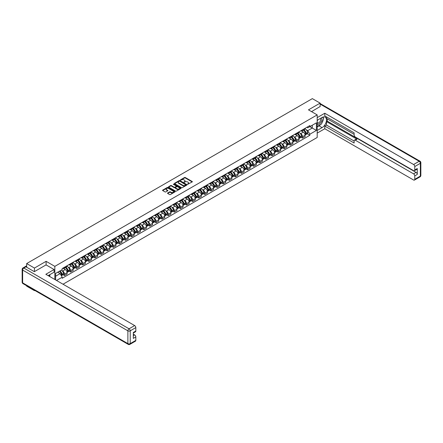 <?xml version="1.0" encoding="UTF-8"?>
<svg xmlns="http://www.w3.org/2000/svg" width="443" height="443" viewBox="0 0 443 443"><rect width="100%" height="100%" fill="white"/><g stroke="black" fill="none" stroke-linecap="round" stroke-linejoin="round"><path stroke-width="0.66" d="M187.588 184.31L192.207 181.951A0.543 0.316 0 0 0 192.207 181.508L185.296 177.521A0.543 0.316 0 0 0 184.526 177.521L180.451 179.875L180.451 180.185L181.514 179.88A1.739 1.002 0 0 1 183.972 179.88L184.548 180.212A1.739 1.002 0 0 1 185.058 180.921A1.739 1.002 0 0 1 184.548 181.63L184.022 182.245L185.085 181.94A1.739 1.002 0 0 1 187.544 181.94L188.12 182.272A1.739 1.002 0 0 1 188.629 182.981A1.739 1.002 0 0 1 188.12 183.695L187.588 184M167.67 192.993A0.543 0.316 0 0 0 167.67 193.436L169.608 194.56A0.543 0.316 0 0 0 170.378 194.56L174.907 191.941A0.543 0.316 0 0 0 174.907 191.498L167.997 187.505A0.543 0.316 0 0 0 167.227 187.505L162.697 190.125A0.543 0.316 0 0 0 162.697 190.568L165.04 191.919A0.543 0.316 0 0 0 165.809 191.919L167.747 190.8A0.543 0.316 0 0 0 167.747 190.357L166.585 189.687A1.451 0.836 0 0 1 166.158 189.095A1.451 0.836 0 0 1 167.055 188.319A1.451 0.836 0 0 1 168.639 188.496L173.191 191.127A1.451 0.836 0 0 1 173.617 191.719A1.451 0.836 0 0 1 172.72 192.495A1.451 0.836 0 0 1 171.136 192.312L170.378 191.874A0.543 0.316 0 0 0 169.608 191.874L167.67 192.993L167.67 193.436M54.832 266.365L46.111 261.326L34.449 268.059L26.669 263.563L312.343 98.628L320.128 103.125L308.472 109.853L317.194 114.892L54.832 266.365L54.832 279.489M181.552 187.66A0.543 0.316 0 0 0 182.322 187.66L186.852 185.047A0.543 0.316 0 0 0 186.852 184.604L179.941 180.611A0.543 0.316 0 0 0 179.171 180.611L174.642 183.23A0.543 0.316 0 0 0 174.642 183.673L181.552 187.66M173.468 184.393L180.871 188.496L176.347 191.11A0.543 0.316 0 0 1 175.583 191.11L168.667 187.118L170.61 186.01L170.61 185.556L168.667 186.675A0.543 0.316 0 0 0 168.667 187.118L168.667 186.675M170.61 186.01A0.543 0.316 0 0 1 171.375 186.01L171.375 185.556A0.543 0.316 0 0 0 170.61 185.556M171.375 185.556L174.177 187.173A0.543 0.316 0 0 0 174.946 187.173L176.231 186.431A0.543 0.316 0 0 0 176.231 185.988L173.313 184.305L173.855 183.995L180.882 188.048A0.543 0.316 0 0 1 180.882 188.491L180.882 188.048M34.449 290.237L34.449 290.647L26.669 286.15L26.669 285.741M63.033 284.218L317.194 137.48L317.194 114.892M34.449 290.647L34.809 290.442M34.449 268.059L34.449 271.603M26.669 263.563L26.669 267.245M320.128 106.669L320.128 103.125M302.525 129.799A2.547 1.467 60 0 1 301.999 130.94L304.579 129.45A2.547 1.467 -120 0 0 305.105 128.309M300.072 133.238L300.725 133.614A2.547 1.467 60 0 1 302.525 136.732L305.105 135.242A2.547 1.467 -120 0 0 303.305 132.125L301.456 131.056M305.105 135.242L305.105 136.621L302.525 138.111L301.124 137.302M301.999 130.94A2.547 1.467 60 0 1 300.742 130.823M302.525 136.732L302.525 138.111M296.422 133.321A2.547 1.467 60 0 1 295.896 134.467L298.477 132.972A2.547 1.467 -120 0 0 299.003 131.831M295.021 140.824L296.422 141.633L299.003 140.143L299.003 138.764A2.547 1.467 -120 0 0 297.203 135.647L295.354 134.583M295.896 134.467A2.547 1.467 60 0 1 294.639 134.351M293.969 136.765L294.623 137.142A2.547 1.467 60 0 1 296.422 140.254L296.422 141.633M290.32 136.848A2.547 1.467 60 0 1 289.788 137.989L292.374 136.499A2.547 1.467 -120 0 0 292.901 135.353M288.919 144.352L290.32 145.16L292.901 143.665L292.901 142.292A2.547 1.467 -120 0 0 291.101 139.174L289.251 138.105M289.788 137.989A2.547 1.467 60 0 1 288.537 137.873M287.867 140.287L288.52 140.664A2.547 1.467 60 0 1 290.32 143.781L290.32 145.16M284.212 140.37A2.547 1.467 60 0 1 283.686 141.511L286.272 140.021A2.547 1.467 -120 0 0 286.798 138.88M282.817 147.873L284.212 148.682L286.798 147.192L286.798 145.813A2.547 1.467 -120 0 0 284.999 142.696L283.149 141.627M283.686 141.511A2.547 1.467 60 0 1 282.435 141.395M281.765 143.809L282.412 144.185A2.547 1.467 60 0 1 284.212 147.303L284.212 148.682M278.11 143.892A2.547 1.467 60 0 1 277.584 145.038L280.164 143.543A2.547 1.467 -120 0 0 280.696 142.402M276.709 151.395L278.11 152.204L280.696 150.714L280.696 149.335A2.547 1.467 -120 0 0 278.896 146.218L277.047 145.154M277.584 145.038A2.547 1.467 60 0 1 276.332 144.922M275.662 147.336L276.31 147.713A2.547 1.467 60 0 1 278.11 150.825L278.11 152.204M272.008 147.419A2.547 1.467 60 0 1 271.481 148.56L274.062 147.07A2.547 1.467 -120 0 0 274.588 145.924M270.607 154.923L272.008 155.731L274.588 154.236L274.588 152.863A2.547 1.467 -120 0 0 272.788 149.745L270.944 148.676M271.481 148.56A2.547 1.467 60 0 1 270.23 148.444M269.56 150.858L270.208 151.235A2.547 1.467 60 0 1 272.008 154.352L272.008 155.731M265.905 150.941A2.547 1.467 60 0 1 265.379 152.082L267.96 150.592A2.547 1.467 -120 0 0 268.486 149.452M264.504 158.444L265.905 159.253L268.486 157.763L268.486 156.385A2.547 1.467 -120 0 0 266.686 153.267L264.836 152.198M265.379 152.082A2.547 1.467 60 0 1 264.128 151.966M263.452 154.38L264.106 154.757A2.547 1.467 60 0 1 265.905 157.874L265.905 159.253M259.803 154.463A2.547 1.467 60 0 1 259.277 155.604L261.857 154.114A2.547 1.467 -120 0 0 262.383 152.973M258.402 161.966L259.803 162.775L262.383 161.285L262.383 159.906A2.547 1.467 -120 0 0 260.584 156.789L258.734 155.726M259.277 155.604A2.547 1.467 60 0 1 258.02 155.493M257.35 157.907L258.003 158.284A2.547 1.467 60 0 1 259.803 161.396L259.803 162.775M253.701 157.985A2.547 1.467 60 0 1 253.169 159.131L255.755 157.642A2.547 1.467 -120 0 0 256.281 156.495M252.3 165.494L253.701 166.302L256.281 164.807L256.281 163.434A2.547 1.467 -120 0 0 254.481 160.316L252.632 159.247M253.169 159.131A2.547 1.467 60 0 1 251.917 159.015M251.247 161.429L251.901 161.806A2.547 1.467 60 0 1 253.701 164.923L253.701 166.302M247.593 161.512A2.547 1.467 60 0 1 247.067 162.653L249.653 161.163A2.547 1.467 -120 0 0 250.179 160.023M246.197 169.016L247.593 169.824L250.179 168.334L250.179 166.956A2.547 1.467 -120 0 0 248.379 163.838L246.529 162.769M247.067 162.653A2.547 1.467 60 0 1 245.815 162.537M245.145 164.951L245.793 165.328A2.547 1.467 60 0 1 247.593 168.445L247.593 169.824M241.49 165.034A2.547 1.467 60 0 1 240.964 166.175L243.545 164.685A2.547 1.467 -120 0 0 244.076 163.545M240.089 172.537L241.49 173.346L244.076 171.856L244.076 170.477A2.547 1.467 -120 0 0 242.277 167.36L240.427 166.297M240.964 166.175A2.547 1.467 60 0 1 239.713 166.064M239.043 168.478L239.691 168.855A2.547 1.467 60 0 1 241.49 171.967L241.49 173.346M235.388 168.556A2.547 1.467 60 0 1 234.862 169.702L237.442 168.213A2.547 1.467 -120 0 0 237.969 167.066M233.987 176.065L235.388 176.873L237.969 175.378L237.969 174.005A2.547 1.467 -120 0 0 236.169 170.887L234.325 169.819M234.862 169.702A2.547 1.467 60 0 1 233.611 169.586M232.94 172L233.588 172.377A2.547 1.467 60 0 1 235.388 175.494L235.388 176.873M229.286 172.083A2.547 1.467 60 0 1 228.76 173.224L231.34 171.734A2.547 1.467 -120 0 0 231.866 170.594M227.885 179.587L229.286 180.395L231.866 178.906L231.866 177.527A2.547 1.467 -120 0 0 230.067 174.409L228.223 173.34M228.76 173.224A2.547 1.467 60 0 1 227.508 173.108M226.833 175.522L227.486 175.899A2.547 1.467 60 0 1 229.286 179.016L229.286 180.395M223.183 175.605A2.547 1.467 60 0 1 222.657 176.746L225.238 175.256A2.547 1.467 -120 0 0 225.764 174.116M221.782 183.109L223.183 183.917L225.764 182.427L225.764 181.049A2.547 1.467 -120 0 0 223.964 177.931L222.115 176.868M222.657 176.746A2.547 1.467 60 0 1 221.4 176.635M220.73 179.05L221.384 179.426A2.547 1.467 60 0 1 223.183 182.538L223.183 183.917M217.081 179.127A2.547 1.467 60 0 1 216.549 180.273L219.135 178.784A2.547 1.467 -120 0 0 219.662 177.637M215.68 186.636L217.081 187.444L219.662 185.949L219.662 184.576A2.547 1.467 -120 0 0 217.862 181.458L216.012 180.39M216.549 180.273A2.547 1.467 60 0 1 215.298 180.157M214.628 182.571L215.281 182.948A2.547 1.467 60 0 1 217.081 186.066L217.081 187.444M210.973 182.654A2.547 1.467 60 0 1 210.447 183.795L213.033 182.306A2.547 1.467 -120 0 0 213.559 181.165M209.578 190.158L210.973 190.966L213.559 189.477L213.559 188.098A2.547 1.467 -120 0 0 211.76 184.98L209.91 183.911M210.447 183.795A2.547 1.467 60 0 1 209.196 183.679M208.526 186.093L209.174 186.47A2.547 1.467 60 0 1 210.973 189.587L210.973 190.966M204.871 186.176A2.547 1.467 60 0 1 204.345 187.317L206.925 185.827A2.547 1.467 -120 0 0 207.457 184.687M203.47 193.68L204.871 194.488L207.457 192.998L207.457 191.62A2.547 1.467 -120 0 0 205.657 188.502L203.808 187.439M204.345 187.317A2.547 1.467 60 0 1 203.093 187.206M202.423 189.621L203.071 189.992A2.547 1.467 60 0 1 204.871 193.109L204.871 194.488M198.769 189.698A2.547 1.467 60 0 1 198.242 190.844L200.823 189.355A2.547 1.467 -120 0 0 201.349 188.209M197.368 197.207L198.769 198.015L201.349 196.52L201.349 195.147A2.547 1.467 -120 0 0 199.549 192.029L197.705 190.961M198.242 190.844A2.547 1.467 60 0 1 196.991 190.728M196.321 193.142L196.969 193.519A2.547 1.467 60 0 1 198.769 196.637L198.769 198.015M192.666 193.226A2.547 1.467 60 0 1 192.14 194.366L194.721 192.877A2.547 1.467 -120 0 0 195.247 191.736M191.265 200.729L192.666 201.537L195.247 200.048L195.247 198.669A2.547 1.467 -120 0 0 193.447 195.551L191.603 194.483M192.14 194.366A2.547 1.467 60 0 1 190.889 194.25M190.213 196.664L190.867 197.041A2.547 1.467 60 0 1 192.666 200.158L192.666 201.537M186.564 196.747A2.547 1.467 60 0 1 186.038 197.888L188.618 196.399A2.547 1.467 -120 0 0 189.144 195.258M185.163 204.251L186.564 205.059L189.144 203.57L189.144 202.191A2.547 1.467 -120 0 0 187.345 199.073L185.495 198.01M186.038 197.888A2.547 1.467 60 0 1 184.781 197.777M184.111 200.192L184.764 200.563A2.547 1.467 60 0 1 186.564 203.68L186.564 205.059M180.462 200.269A2.547 1.467 60 0 1 179.93 201.415L182.516 199.926A2.547 1.467 -120 0 0 183.042 198.78M179.061 207.778L180.462 208.587L183.042 207.091L183.042 205.718A2.547 1.467 -120 0 0 181.242 202.601L179.393 201.532M179.93 201.415A2.547 1.467 60 0 1 178.679 201.299M178.008 203.714L178.662 204.09A2.547 1.467 60 0 1 180.462 207.208L180.462 208.587M174.354 203.797A2.547 1.467 60 0 1 173.828 204.937L176.414 203.448A2.547 1.467 -120 0 0 176.94 202.307M172.958 211.3L174.354 212.108L176.94 210.619L176.94 209.24A2.547 1.467 -120 0 0 175.14 206.122L173.291 205.054M173.828 204.937A2.547 1.467 60 0 1 172.576 204.821M171.906 207.235L172.554 207.612A2.547 1.467 60 0 1 174.354 210.73L174.354 212.108M168.251 207.318A2.547 1.467 60 0 1 167.725 208.459L170.306 206.97A2.547 1.467 -120 0 0 170.837 205.829M166.85 214.822L168.251 215.63L170.837 214.141L170.837 212.762A2.547 1.467 -120 0 0 169.038 209.644L167.188 208.581M167.725 208.459A2.547 1.467 60 0 1 166.474 208.348M165.804 210.763L166.452 211.134A2.547 1.467 60 0 1 168.251 214.251L168.251 215.63M162.149 210.84A2.547 1.467 60 0 1 161.623 211.987L164.203 210.497A2.547 1.467 -120 0 0 164.73 209.351M160.748 218.349L162.149 219.158L164.73 217.663L164.73 216.284A2.547 1.467 -120 0 0 162.93 213.172L161.086 212.103M161.623 211.987A2.547 1.467 60 0 1 160.372 211.87M159.701 214.285L160.349 214.661A2.547 1.467 60 0 1 162.149 217.779L162.149 219.158M156.047 214.368A2.547 1.467 60 0 1 155.521 215.508L158.101 214.019A2.547 1.467 -120 0 0 158.627 212.878M154.646 221.871L156.047 222.679L158.627 221.19L158.627 219.811A2.547 1.467 -120 0 0 156.828 216.693L154.984 215.625M155.521 215.508A2.547 1.467 60 0 1 154.269 215.392M153.594 217.806L154.247 218.183A2.547 1.467 60 0 1 156.047 221.301L156.047 222.679M149.944 217.89A2.547 1.467 60 0 1 149.418 219.03L151.999 217.541A2.547 1.467 -120 0 0 152.525 216.4M148.543 225.393L149.944 226.201L152.525 224.712L152.525 223.333A2.547 1.467 -120 0 0 150.725 220.215L148.876 219.152M149.418 219.03A2.547 1.467 60 0 1 148.161 218.92M147.491 221.334L148.145 221.705A2.547 1.467 60 0 1 149.944 224.822L149.944 226.201M143.842 221.411A2.547 1.467 60 0 1 143.31 222.558L145.897 221.068A2.547 1.467 -120 0 0 146.423 219.922M142.441 228.92L143.842 229.729L146.423 228.234L146.423 226.855A2.547 1.467 -120 0 0 144.623 223.743L142.773 222.674M143.31 222.558A2.547 1.467 60 0 1 142.059 222.441M141.389 224.856L142.042 225.232A2.547 1.467 60 0 1 143.842 228.35L143.842 229.729M137.734 224.939A2.547 1.467 60 0 1 137.208 226.08L139.794 224.59A2.547 1.467 -120 0 0 140.32 223.449M136.339 232.442L137.734 233.251L140.32 231.761L140.32 230.382A2.547 1.467 -120 0 0 138.521 227.265L136.671 226.196M137.208 226.08A2.547 1.467 60 0 1 135.957 225.963M135.287 228.378L135.935 228.754A2.547 1.467 60 0 1 137.734 231.872L137.734 233.251M131.632 228.461A2.547 1.467 60 0 1 131.106 229.601L133.686 228.112A2.547 1.467 -120 0 0 134.218 226.971M130.231 235.964L131.632 236.772L134.218 235.283L134.218 233.904A2.547 1.467 -120 0 0 132.418 230.786L130.569 229.723M131.106 229.601A2.547 1.467 60 0 1 129.854 229.491M129.184 231.905L129.832 232.276A2.547 1.467 60 0 1 131.632 235.394L131.632 236.772M125.53 231.982A2.547 1.467 60 0 1 125.004 233.129L127.584 231.639A2.547 1.467 -120 0 0 128.11 230.493M124.129 239.491L125.53 240.3L128.11 238.805L128.11 237.426A2.547 1.467 -120 0 0 126.31 234.314L124.466 233.245M125.004 233.129A2.547 1.467 60 0 1 123.752 233.012M123.082 235.427L123.73 235.803A2.547 1.467 60 0 1 125.53 238.921L125.53 240.3M119.427 235.51A2.547 1.467 60 0 1 118.901 236.651L121.482 235.161A2.547 1.467 -120 0 0 122.008 234.02M118.026 243.013L119.427 243.822L122.008 242.332L122.008 240.953A2.547 1.467 -120 0 0 120.208 237.836L118.364 236.767M118.901 236.651A2.547 1.467 60 0 1 117.65 236.534M116.974 238.949L117.628 239.325A2.547 1.467 60 0 1 119.427 242.443L119.427 243.822M113.325 239.032A2.547 1.467 60 0 1 112.799 240.172L115.379 238.683A2.547 1.467 -120 0 0 115.905 237.542M111.924 246.535L113.325 247.344L115.905 245.854L115.905 244.475A2.547 1.467 -120 0 0 114.106 241.357L112.256 240.294M112.799 240.172A2.547 1.467 60 0 1 111.542 240.062M110.872 242.476L111.525 242.847A2.547 1.467 60 0 1 113.325 245.965L113.325 247.344M107.223 242.554A2.547 1.467 60 0 1 106.691 243.7L109.277 242.205A2.547 1.467 -120 0 0 109.803 241.064M105.822 250.062L107.223 250.865L109.803 249.376L109.803 247.997A2.547 1.467 -120 0 0 108.003 244.885L106.154 243.816M106.691 243.7A2.547 1.467 60 0 1 105.44 243.584M104.769 245.998L105.423 246.374A2.547 1.467 60 0 1 107.223 249.492L107.223 250.865M101.115 246.081A2.547 1.467 60 0 1 100.589 247.222L103.175 245.732A2.547 1.467 -120 0 0 103.701 244.591M99.719 253.584L101.12 254.393L103.701 252.903L103.701 251.524A2.547 1.467 -120 0 0 101.901 248.407L100.052 247.338M100.589 247.222A2.547 1.467 60 0 1 99.337 247.105M98.667 249.52L99.321 249.896A2.547 1.467 60 0 1 101.12 253.014L101.12 254.393M95.012 249.603A2.547 1.467 60 0 1 94.486 250.744L97.067 249.254A2.547 1.467 -120 0 0 97.598 248.113M93.611 257.106L95.012 257.915L97.598 256.425L97.598 255.046A2.547 1.467 -120 0 0 95.799 251.929L93.949 250.865M94.486 250.744A2.547 1.467 60 0 1 93.235 250.633M92.565 253.047L93.213 253.418A2.547 1.467 60 0 1 95.012 256.536L95.012 257.915M88.91 253.125A2.547 1.467 60 0 1 88.384 254.271L90.965 252.776A2.547 1.467 -120 0 0 91.491 251.635M87.509 260.628L88.91 261.436L91.491 259.947L91.491 258.568A2.547 1.467 -120 0 0 89.691 255.456L87.847 254.387M88.384 254.271A2.547 1.467 60 0 1 87.133 254.155M86.463 256.569L87.11 256.946A2.547 1.467 60 0 1 88.91 260.063L88.91 261.436M82.808 256.652A2.547 1.467 60 0 1 82.282 257.793L84.862 256.303A2.547 1.467 -120 0 0 85.388 255.157M81.407 264.155L82.808 264.964L85.388 263.474L85.388 262.095A2.547 1.467 -120 0 0 83.589 258.978L81.745 257.909M82.282 257.793A2.547 1.467 60 0 1 81.03 257.676M80.355 260.091L81.008 260.467A2.547 1.467 60 0 1 82.808 263.585L82.808 264.964M76.705 260.174A2.547 1.467 60 0 1 76.179 261.315L78.76 259.825A2.547 1.467 -120 0 0 79.286 258.684M75.304 267.677L76.705 268.486L79.286 266.996L79.286 265.617A2.547 1.467 -120 0 0 77.486 262.5L75.637 261.431M76.179 261.315A2.547 1.467 60 0 1 74.922 261.204M74.252 263.618L74.906 263.989A2.547 1.467 60 0 1 76.705 267.107L76.705 268.486M70.603 263.696A2.547 1.467 60 0 1 70.072 264.842L72.658 263.347A2.547 1.467 -120 0 0 73.184 262.206M69.202 271.199L70.603 272.008L73.184 270.518L73.184 269.139A2.547 1.467 -120 0 0 71.384 266.027L69.534 264.958M70.072 264.842A2.547 1.467 60 0 1 68.82 264.726M68.15 267.14L68.803 267.517A2.547 1.467 60 0 1 70.603 270.634L70.603 272.008M64.495 267.223A2.547 1.467 60 0 1 63.969 268.364L66.555 266.874A2.547 1.467 -120 0 0 67.081 265.728M63.1 274.726L64.501 275.535L67.081 274.045L67.081 272.666A2.547 1.467 -120 0 0 65.282 269.549L63.432 268.48M63.969 268.364A2.547 1.467 60 0 1 62.718 268.248M62.048 270.662L62.701 271.038A2.547 1.467 60 0 1 64.501 274.156L64.501 275.535M306.849 127.302L307.769 127.833L316.413 122.844L312.265 125.236L312.265 128.038L307.769 130.635L306.179 129.716M55.619 279.937L55.619 273.409L62.192 269.615L62.192 268.552L309.84 125.574L309.84 126.637L316.413 130.43L309.84 134.223L307.769 130.635M316.413 122.844L316.413 130.43M55.619 276.21L60.115 273.613L62.192 277.207L62.192 278.265L309.84 135.287L309.84 134.223M62.192 277.207L56.538 280.469M46.111 261.326L46.111 264.92M60.115 273.613L57.69 272.212M307.226 133.78L309.84 135.287M187.743 184.36L188.12 184.144A1.739 1.002 0 0 0 188.629 183.435L188.629 182.981M185.058 180.921L185.058 181.375A1.739 1.002 0 0 1 184.548 182.084L184.172 182.3M192.207 181.508L192.207 181.951L185.296 177.97A0.543 0.316 0 0 0 184.526 177.97L180.6 180.24M186.846 185.052L179.941 181.065A0.543 0.316 0 0 0 179.171 181.065L174.647 183.673L174.642 183.23M185.894 184.98L179.825 181.165L178.728 181.486A1.739 1.002 0 0 0 178.219 182.195A1.739 1.002 0 0 0 178.728 182.904L182.876 185.301A1.739 1.002 0 0 0 185.335 185.301L185.894 184.98L185.894 185.429L185.894 185.119M178.219 182.195L178.219 182.649A1.739 1.002 0 0 0 178.728 183.358L178.728 182.904M185.894 185.429L185.335 185.75A1.739 1.002 0 0 1 182.876 185.75L178.728 183.358M171.375 186.01L174.177 187.627A0.543 0.316 0 0 0 174.946 187.627L176.231 186.885A0.543 0.316 0 0 0 176.392 186.664L176.392 186.21M177.089 188.856A1.451 0.836 0 0 0 178.673 189.034A1.451 0.836 0 0 0 179.57 188.258A1.451 0.836 0 0 0 179.144 187.666L177.538 186.741A0.543 0.316 0 0 0 176.774 186.741L175.483 187.483A0.543 0.316 0 0 0 175.483 187.926L177.089 188.856L177.089 189.305A1.451 0.836 0 0 0 178.673 189.488A1.451 0.836 0 0 0 179.57 188.712L179.57 188.258M175.328 187.705L175.328 188.159A0.543 0.316 0 0 0 175.483 188.38L175.483 187.926M177.089 189.305L175.483 188.38M173.617 191.719L173.617 192.173A1.451 0.836 0 0 1 172.72 192.949A1.451 0.836 0 0 1 171.136 192.766L170.378 192.328A0.543 0.316 0 0 0 169.608 192.328L167.675 193.441M166.158 189.095L166.158 189.543A1.451 0.836 0 0 0 166.585 190.136L166.585 189.687M167.742 190.806L166.585 190.136M174.902 191.946L167.997 187.959A0.543 0.316 0 0 0 167.227 187.959L162.703 190.573L162.697 190.125M303.483 130.081A3.483 2.01 60 0 1 303.505 130.092A3.483 2.01 60 0 1 305.797 133.221L305.814 133.293A0.676 0.393 60 0 1 305.709 133.825A0.676 0.393 60 0 1 305.692 133.83M303.333 130.17A4.203 2.425 60 0 1 305.642 133.642L305.664 133.714A1.395 0.808 60 0 1 305.443 134.81L305.094 135.01M305.681 134.5A1.395 0.808 -120 0 0 306.069 134.445A1.395 0.808 -120 0 0 306.29 133.349L306.268 133.277A4.203 2.425 -120 0 0 303.959 129.81M305.055 128.752A4.203 2.425 60 0 1 307.697 132.451L307.719 132.523A1.395 0.808 60 0 1 307.497 133.625L306.069 134.445M301.899 130.99A4.203 2.425 60 0 1 302.774 131.82M304.823 131.826L305.354 132.136M317.194 120.291L322.089 117.467A6.224 3.594 120 0 1 325.201 117.157A6.224 3.594 120 0 1 326.153 122.146A6.224 3.594 120 0 1 322.089 127.628L317.194 130.452M317.194 133.121L324.785 128.736L324.785 126.072L354.129 143.011L354.129 140.891A1.661 0.958 -120 0 1 354.472 140.126A1.661 0.958 -120 0 1 355.303 140.209L413.596 173.866L416.099 172.421A1.661 0.958 60 0 1 417.273 174.453L417.273 168.534A1.661 0.958 60 0 1 416.929 169.298L414.426 170.743A1.661 0.958 -120 0 0 414.77 169.979L414.77 166.546A1.661 0.958 -120 0 0 413.596 164.514L419.189 161.285L320.128 104.094M327.288 118.846L327.288 121.149L326.508 121.598L326.508 125.076L324.785 126.072M326.508 116.902L326.508 118.392L354.129 134.34M414.426 170.743A1.661 0.958 -120 0 1 413.596 170.66L355.303 137.003A1.661 0.958 -120 0 1 354.129 134.971L354.129 132.85L324.785 115.905L324.785 113.242L413.596 164.514M317.194 117.622L324.785 113.242M324.785 128.736L413.596 180.013A1.661 0.958 -120 0 0 414.426 180.091A1.661 0.958 -120 0 0 414.77 179.332L414.77 175.899A1.661 0.958 -120 0 0 413.596 173.866M320.128 106.53L311.54 111.625M326.508 121.598L357.025 139.218L355.303 140.209M327.288 121.149L416.099 172.421M326.508 125.076L354.129 141.024M354.472 140.126L356.194 139.135A1.661 0.958 60 0 1 357.025 139.218M317.194 126.886L318.993 125.845A6.224 3.594 120 0 0 320.721 124.444M321.956 122.816A6.224 3.594 120 0 0 323.296 119.361M323.396 118.248A6.224 3.594 120 0 0 323.24 116.974M25.921 266.813L23.811 268.037A1.661 0.958 -120 0 0 22.981 267.954L25.09 266.73A1.661 0.958 60 0 1 25.921 266.813L34.332 271.67L46.072 264.897L54.09 269.527L54.09 272.19L48.536 275.396A6.224 3.594 120 0 0 48.16 275.635M54.09 269.527L45.834 274.289L134.644 325.566A1.661 0.958 60 0 1 135.818 327.599L135.818 331.032A1.661 0.958 60 0 1 135.475 331.79L133.315 333.036M49.826 276.15L49.826 274.654M133.315 335.683L134.644 334.919A1.661 0.958 60 0 1 135.818 336.951L135.818 340.385A1.661 0.958 60 0 1 135.475 341.143L129.882 344.372A1.661 0.958 -120 0 0 130.225 343.613L135.818 340.385M135.818 331.032L133.315 332.477L133.315 338.397L135.818 336.951M134.644 334.919L133.315 334.149M317.194 123.747A3.594 2.077 120 0 0 320.056 123.436A3.594 2.077 120 0 0 321.928 119.521A3.594 2.077 120 0 0 321.275 117.932M317.498 120.114A3.594 2.077 120 0 0 317.194 120.762M317.194 121.963A2.464 1.423 120 0 0 317.692 122.855A2.464 1.423 120 0 0 319.591 122.196A2.464 1.423 120 0 0 320.666 119.715A2.464 1.423 120 0 0 320.156 118.591A2.464 1.423 120 0 0 320.145 118.586M317.703 119.998A2.464 1.423 120 0 0 317.194 121.471M322.648 117.185L323.611 118.552L321.496 123.996L317.277 126.432M49.079 275.086L49.981 276.687M297.38 133.603A3.483 2.01 60 0 1 297.397 133.614A3.483 2.01 60 0 1 299.695 136.743L299.712 136.815A0.676 0.393 60 0 1 299.606 137.347A0.676 0.393 60 0 1 299.59 137.358M297.231 133.692A4.203 2.425 60 0 1 299.54 137.164L299.562 137.236A1.395 0.808 60 0 1 299.341 138.332L298.992 138.532M299.579 138.022A1.395 0.808 -120 0 0 299.966 137.972A1.395 0.808 -120 0 0 300.188 136.876L300.166 136.804A4.203 2.425 -120 0 0 297.857 133.332M298.953 132.28A4.203 2.425 60 0 1 301.594 135.979L301.617 136.051A1.395 0.808 60 0 1 301.395 137.147L299.966 137.972M295.797 134.511A4.203 2.425 60 0 1 296.672 135.342M298.715 135.348L299.252 135.658M291.278 137.131A3.483 2.01 60 0 1 291.295 137.142A3.483 2.01 60 0 1 293.587 140.265L293.609 140.337A0.676 0.393 60 0 1 293.504 140.874A0.676 0.393 60 0 1 293.487 140.88M291.129 137.219A4.203 2.425 60 0 1 293.438 140.686L293.46 140.758A1.395 0.808 60 0 1 293.238 141.854L292.889 142.059M293.476 141.55A1.395 0.808 -120 0 0 293.864 141.494A1.395 0.808 -120 0 0 294.086 140.398L294.063 140.326A4.203 2.425 -120 0 0 291.754 136.854M292.845 135.802A4.203 2.425 60 0 1 295.492 139.501L295.509 139.573A1.395 0.808 60 0 1 295.293 140.669L293.864 141.494M289.694 138.039A4.203 2.425 60 0 1 290.569 138.864M292.613 138.869L293.15 139.18M285.176 140.653A3.483 2.01 60 0 1 285.192 140.664A3.483 2.01 60 0 1 287.485 143.792L287.507 143.864A0.676 0.393 60 0 1 287.402 144.396A0.676 0.393 60 0 1 287.385 144.401M285.021 140.741A4.203 2.425 60 0 1 287.335 144.213L287.352 144.285A1.395 0.808 60 0 1 287.136 145.382L286.787 145.581M287.374 145.071A1.395 0.808 -120 0 0 287.762 145.016A1.395 0.808 -120 0 0 287.978 143.92L287.961 143.848A4.203 2.425 -120 0 0 285.646 140.381M286.743 139.323A4.203 2.425 60 0 1 289.39 143.023L289.406 143.095A1.395 0.808 60 0 1 289.185 144.196L287.762 145.016M283.586 141.561A4.203 2.425 60 0 1 284.467 142.391M286.51 142.397L287.047 142.707M279.073 144.174A3.483 2.01 60 0 1 279.09 144.185A3.483 2.01 60 0 1 281.383 147.314L281.405 147.386A0.676 0.393 60 0 1 281.294 147.918A0.676 0.393 60 0 1 281.283 147.929M278.918 144.263A4.203 2.425 60 0 1 281.233 147.735L281.25 147.807A1.395 0.808 60 0 1 281.028 148.903L280.685 149.103M281.272 148.593A1.395 0.808 -120 0 0 281.654 148.543A1.395 0.808 -120 0 0 281.875 147.447L281.859 147.375A4.203 2.425 -120 0 0 279.544 143.903M280.64 142.851A4.203 2.425 60 0 1 283.282 146.55L283.304 146.622A1.395 0.808 60 0 1 283.083 147.718L281.654 148.543M277.484 145.082A4.203 2.425 60 0 1 278.365 145.913M280.408 145.919L280.945 146.229M272.971 147.702A3.483 2.01 60 0 1 272.988 147.713A3.483 2.01 60 0 1 275.28 150.836L275.302 150.908A0.676 0.393 60 0 1 275.192 151.445A0.676 0.393 60 0 1 275.181 151.451M272.816 147.79A4.203 2.425 60 0 1 275.125 151.257L275.147 151.329A1.395 0.808 60 0 1 274.926 152.425L274.577 152.63M275.164 152.121A1.395 0.808 -120 0 0 275.552 152.065A1.395 0.808 -120 0 0 275.773 150.969L275.751 150.897A4.203 2.425 -120 0 0 273.442 147.425M274.538 146.373A4.203 2.425 60 0 1 277.18 150.072L277.202 150.144A1.395 0.808 60 0 1 276.98 151.24L275.552 152.065M271.382 148.61A4.203 2.425 60 0 1 272.262 149.435M274.306 149.441L274.843 149.751M266.863 151.224A3.483 2.01 60 0 1 266.885 151.235A3.483 2.01 60 0 1 269.178 154.363L269.194 154.435A0.676 0.393 60 0 1 269.089 154.967A0.676 0.393 60 0 1 269.073 154.972M266.714 151.312A4.203 2.425 60 0 1 269.023 154.779L269.045 154.856A1.395 0.808 60 0 1 268.823 155.953L268.475 156.152M269.062 155.643A1.395 0.808 -120 0 0 269.449 155.587A1.395 0.808 -120 0 0 269.671 154.491L269.649 154.419A4.203 2.425 -120 0 0 267.339 150.952M268.436 149.895A4.203 2.425 60 0 1 271.077 153.594L271.099 153.666A1.395 0.808 60 0 1 270.878 154.762L269.449 155.587M265.279 152.132A4.203 2.425 60 0 1 266.154 152.962M268.203 152.968L268.735 153.278M260.761 154.745A3.483 2.01 60 0 1 260.777 154.757A3.483 2.01 60 0 1 263.076 157.885L263.092 157.957A0.676 0.393 60 0 1 262.987 158.489A0.676 0.393 60 0 1 262.97 158.5M260.611 154.834A4.203 2.425 60 0 1 262.921 158.306L262.943 158.378A1.395 0.808 60 0 1 262.721 159.474L262.372 159.674M262.959 159.164A1.395 0.808 -120 0 0 263.347 159.115A1.395 0.808 -120 0 0 263.568 158.018L263.546 157.946A4.203 2.425 -120 0 0 261.237 154.474M262.334 153.422A4.203 2.425 60 0 1 264.975 157.121L264.997 157.193A1.395 0.808 60 0 1 264.776 158.289L263.347 159.115M259.177 155.654A4.203 2.425 60 0 1 260.052 156.484M262.095 156.49L262.633 156.8M254.659 158.273A3.483 2.01 60 0 1 254.675 158.284A3.483 2.01 60 0 1 256.968 161.407L256.99 161.479A0.676 0.393 60 0 1 256.885 162.016A0.676 0.393 60 0 1 256.868 162.022M254.509 158.361A4.203 2.425 60 0 1 256.818 161.828L256.84 161.9A1.395 0.808 60 0 1 256.619 162.996L256.27 163.201M256.857 162.692A1.395 0.808 -120 0 0 257.245 162.636A1.395 0.808 -120 0 0 257.466 161.54L257.444 161.468A4.203 2.425 -120 0 0 255.135 157.996M256.226 156.944A4.203 2.425 60 0 1 258.873 160.643L258.889 160.715A1.395 0.808 60 0 1 258.673 161.811L257.245 162.636M253.075 159.181A4.203 2.425 60 0 1 253.95 160.006M255.993 160.012L256.53 160.322M248.556 161.795A3.483 2.01 60 0 1 248.573 161.806A3.483 2.01 60 0 1 250.865 164.934L250.888 165.006A0.676 0.393 60 0 1 250.782 165.538A0.676 0.393 60 0 1 250.766 165.544M248.401 161.883A4.203 2.425 60 0 1 250.716 165.35L250.732 165.427A1.395 0.808 60 0 1 250.516 166.524L250.168 166.723M250.755 166.214A1.395 0.808 -120 0 0 251.142 166.158A1.395 0.808 -120 0 0 251.358 165.062L251.342 164.99A4.203 2.425 -120 0 0 249.027 161.523M250.123 160.466A4.203 2.425 60 0 1 252.77 164.165L252.787 164.237A1.395 0.808 60 0 1 252.565 165.333L251.142 166.158M246.967 162.703A4.203 2.425 60 0 1 247.847 163.533M249.891 163.539L250.428 163.849M242.454 165.317A3.483 2.01 60 0 1 242.471 165.328A3.483 2.01 60 0 1 244.763 168.456L244.785 168.528A0.676 0.393 60 0 1 244.674 169.06A0.676 0.393 60 0 1 244.663 169.071M242.299 165.405A4.203 2.425 60 0 1 244.614 168.877L244.63 168.949A1.395 0.808 60 0 1 244.409 170.046L244.065 170.245M244.652 169.735A1.395 0.808 -120 0 0 245.034 169.686A1.395 0.808 -120 0 0 245.256 168.589L245.239 168.517A4.203 2.425 -120 0 0 242.925 165.045M244.021 163.993A4.203 2.425 60 0 1 246.662 167.692L246.685 167.764A1.395 0.808 60 0 1 246.463 168.861L245.034 169.686M240.865 166.225A4.203 2.425 60 0 1 241.745 167.055M243.788 167.061L244.326 167.371M236.352 168.844A3.483 2.01 60 0 1 236.368 168.855A3.483 2.01 60 0 1 238.661 171.978L238.683 172.05A0.676 0.393 60 0 1 238.572 172.587A0.676 0.393 60 0 1 238.561 172.593M236.197 168.933A4.203 2.425 60 0 1 238.506 172.399L238.528 172.471A1.395 0.808 60 0 1 238.306 173.567L237.957 173.772M238.544 173.257A1.395 0.808 -120 0 0 238.932 173.207A1.395 0.808 -120 0 0 239.154 172.111L239.131 172.039A4.203 2.425 -120 0 0 236.822 168.567M237.919 167.515A4.203 2.425 60 0 1 240.56 171.214L240.582 171.286A1.395 0.808 60 0 1 240.361 172.382L238.932 173.207M234.762 169.752A4.203 2.425 60 0 1 235.643 170.577M237.686 170.583L238.223 170.893M230.244 172.366A3.483 2.01 60 0 1 230.266 172.377A3.483 2.01 60 0 1 232.558 175.506L232.575 175.578A0.676 0.393 60 0 1 232.47 176.109A0.676 0.393 60 0 1 232.453 176.115M230.094 172.454A4.203 2.425 60 0 1 232.403 175.921L232.425 175.998A1.395 0.808 60 0 1 232.204 177.095L231.855 177.294M232.442 176.785A1.395 0.808 -120 0 0 232.83 176.729A1.395 0.808 -120 0 0 233.051 175.633L233.029 175.561A4.203 2.425 -120 0 0 230.72 172.094M231.816 171.037A4.203 2.425 60 0 1 234.458 174.736L234.48 174.808A1.395 0.808 60 0 1 234.258 175.904L232.83 176.729M228.66 173.274A4.203 2.425 60 0 1 229.535 174.105M231.584 174.11L232.115 174.42M224.141 175.888A3.483 2.01 60 0 1 224.158 175.899A3.483 2.01 60 0 1 226.456 179.027L226.473 179.099A0.676 0.393 60 0 1 226.367 179.631A0.676 0.393 60 0 1 226.351 179.642M223.992 175.976A4.203 2.425 60 0 1 226.301 179.448L226.323 179.52A1.395 0.808 60 0 1 226.102 180.617L225.753 180.816M226.34 180.307A1.395 0.808 -120 0 0 226.727 180.257A1.395 0.808 -120 0 0 226.949 179.16L226.927 179.088A4.203 2.425 -120 0 0 224.618 175.616M225.714 174.564A4.203 2.425 60 0 1 228.355 178.263L228.378 178.335A1.395 0.808 60 0 1 228.156 179.432L226.727 180.257M222.558 176.796A4.203 2.425 60 0 1 223.433 177.626M225.481 177.632L226.013 177.942M218.039 179.415A3.483 2.01 60 0 1 218.056 179.426A3.483 2.01 60 0 1 220.348 182.549L220.37 182.621A0.676 0.393 60 0 1 220.265 183.158A0.676 0.393 60 0 1 220.249 183.164M217.89 179.504A4.203 2.425 60 0 1 220.199 182.97L220.221 183.042A1.395 0.808 60 0 1 219.999 184.138L219.65 184.338M220.237 183.828A1.395 0.808 -120 0 0 220.625 183.779A1.395 0.808 -120 0 0 220.847 182.682L220.824 182.61A4.203 2.425 -120 0 0 218.515 179.138M219.606 178.086A4.203 2.425 60 0 1 222.253 181.785L222.275 181.857A1.395 0.808 60 0 1 222.054 182.953L220.625 183.779M216.455 180.323A4.203 2.425 60 0 1 217.33 181.148M219.374 181.154L219.911 181.464M211.937 182.937A3.483 2.01 60 0 1 211.953 182.948A3.483 2.01 60 0 1 214.246 186.077L214.268 186.149A0.676 0.393 60 0 1 214.163 186.68A0.676 0.393 60 0 1 214.146 186.686M211.782 183.025A4.203 2.425 60 0 1 214.096 186.492L214.113 186.569A1.395 0.808 60 0 1 213.897 187.666L213.548 187.865M214.135 187.356A1.395 0.808 -120 0 0 214.523 187.3A1.395 0.808 -120 0 0 214.739 186.204L214.722 186.132A4.203 2.425 -120 0 0 212.407 182.666M213.504 181.608A4.203 2.425 60 0 1 216.151 185.307L216.167 185.379A1.395 0.808 60 0 1 215.946 186.475L214.523 187.3M210.347 183.845A4.203 2.425 60 0 1 211.228 184.676M213.271 184.681L213.808 184.991M205.834 186.459A3.483 2.01 60 0 1 205.851 186.47A3.483 2.01 60 0 1 208.144 189.598L208.166 189.67A0.676 0.393 60 0 1 208.055 190.202A0.676 0.393 60 0 1 208.044 190.213M205.679 186.547A4.203 2.425 60 0 1 207.994 190.019L208.011 190.091A1.395 0.808 60 0 1 207.789 191.188L207.446 191.387M208.033 190.878A1.395 0.808 -120 0 0 208.415 190.828A1.395 0.808 -120 0 0 208.636 189.731L208.62 189.659A4.203 2.425 -120 0 0 206.305 186.187M207.402 185.135A4.203 2.425 60 0 1 210.043 188.834L210.065 188.906A1.395 0.808 60 0 1 209.844 190.003L208.415 190.828M204.245 187.367A4.203 2.425 60 0 1 205.126 188.197M207.169 188.203L207.706 188.513M199.732 189.986A3.483 2.01 60 0 1 199.749 189.992A3.483 2.01 60 0 1 202.041 193.12L202.063 193.192A0.676 0.393 60 0 1 201.953 193.729A0.676 0.393 60 0 1 201.942 193.735M199.577 190.075A4.203 2.425 60 0 1 201.886 193.541L201.908 193.613A1.395 0.808 60 0 1 201.687 194.71L201.344 194.909M201.925 194.399A1.395 0.808 -120 0 0 202.313 194.35A1.395 0.808 -120 0 0 202.534 193.253L202.512 193.181A4.203 2.425 -120 0 0 200.203 189.709M201.299 188.657A4.203 2.425 60 0 1 203.941 192.356L203.963 192.428A1.395 0.808 60 0 1 203.741 193.525L202.313 194.35M198.143 190.894A4.203 2.425 60 0 1 199.023 191.719M201.067 191.725L201.604 192.035M193.624 193.508A3.483 2.01 60 0 1 193.646 193.519A3.483 2.01 60 0 1 195.939 196.648L195.961 196.72A0.676 0.393 60 0 1 195.85 197.251A0.676 0.393 60 0 1 195.834 197.257M193.475 193.597A4.203 2.425 60 0 1 195.784 197.063L195.806 197.135A1.395 0.808 60 0 1 195.584 198.237L195.236 198.436M195.823 197.927A1.395 0.808 -120 0 0 196.21 197.871A1.395 0.808 -120 0 0 196.432 196.775L196.41 196.703A4.203 2.425 -120 0 0 194.1 193.237M195.197 192.179A4.203 2.425 60 0 1 197.838 195.878L197.86 195.95A1.395 0.808 60 0 1 197.639 197.046L196.21 197.871M192.04 194.416A4.203 2.425 60 0 1 192.915 195.247M194.964 195.252L195.496 195.562M187.522 197.03A3.483 2.01 60 0 1 187.539 197.041A3.483 2.01 60 0 1 189.837 200.17L189.853 200.242A0.676 0.393 60 0 1 189.748 200.773A0.676 0.393 60 0 1 189.731 200.784M187.372 197.118A4.203 2.425 60 0 1 189.682 200.59L189.704 200.662A1.395 0.808 60 0 1 189.482 201.759L189.133 201.958M189.72 201.449A1.395 0.808 -120 0 0 190.108 201.399A1.395 0.808 -120 0 0 190.329 200.302L190.307 200.23A4.203 2.425 -120 0 0 187.998 196.758M189.095 195.706A4.203 2.425 60 0 1 191.736 199.405L191.758 199.477A1.395 0.808 60 0 1 191.537 200.574L190.108 201.399M185.938 197.938A4.203 2.425 60 0 1 186.813 198.769M188.862 198.774L189.394 199.084M181.42 200.557A3.483 2.01 60 0 1 181.436 200.563A3.483 2.01 60 0 1 183.729 203.691L183.751 203.763A0.676 0.393 60 0 1 183.646 204.295A0.676 0.393 60 0 1 183.629 204.306M181.27 200.646A4.203 2.425 60 0 1 183.579 204.112L183.601 204.184A1.395 0.808 60 0 1 183.38 205.281L183.031 205.48M183.618 204.971A1.395 0.808 -120 0 0 184.006 204.921A1.395 0.808 -120 0 0 184.227 203.824L184.205 203.752A4.203 2.425 -120 0 0 181.896 200.28M182.987 199.228A4.203 2.425 60 0 1 185.634 202.927L185.656 202.999A1.395 0.808 60 0 1 185.434 204.096L184.006 204.921M179.836 201.465A4.203 2.425 60 0 1 180.711 202.29M182.754 202.296L183.291 202.606M175.317 204.079A3.483 2.01 60 0 1 175.334 204.09A3.483 2.01 60 0 1 177.626 207.219L177.649 207.291A0.676 0.393 60 0 1 177.543 207.822A0.676 0.393 60 0 1 177.527 207.828M175.162 204.168A4.203 2.425 60 0 1 177.477 207.634L177.493 207.706A1.395 0.808 60 0 1 177.278 208.808L176.929 209.007M177.516 208.498A1.395 0.808 -120 0 0 177.903 208.443A1.395 0.808 -120 0 0 178.119 207.346L178.103 207.274A4.203 2.425 -120 0 0 175.788 203.808M176.884 202.75A4.203 2.425 60 0 1 179.531 206.449L179.548 206.521A1.395 0.808 60 0 1 179.326 207.617L177.903 208.443M173.728 204.987A4.203 2.425 60 0 1 174.608 205.818M176.652 205.823L177.189 206.133M169.215 207.601A3.483 2.01 60 0 1 169.232 207.612A3.483 2.01 60 0 1 171.524 210.741L171.546 210.813A0.676 0.393 60 0 1 171.441 211.344A0.676 0.393 60 0 1 171.424 211.355M169.06 207.689A4.203 2.425 60 0 1 171.375 211.161L171.391 211.233A1.395 0.808 60 0 1 171.17 212.33L170.826 212.529M171.413 212.02A1.395 0.808 -120 0 0 171.795 211.97A1.395 0.808 -120 0 0 172.017 210.874L172 210.796A4.203 2.425 -120 0 0 169.686 207.33M170.782 206.277A4.203 2.425 60 0 1 173.423 209.976L173.446 210.048A1.395 0.808 60 0 1 173.224 211.145L171.795 211.97M167.626 208.509A4.203 2.425 60 0 1 168.506 209.34M170.549 209.345L171.087 209.655M163.113 211.128A3.483 2.01 60 0 1 163.129 211.134A3.483 2.01 60 0 1 165.422 214.262L165.444 214.334A0.676 0.393 60 0 1 165.333 214.866A0.676 0.393 60 0 1 165.322 214.877M162.958 211.217A4.203 2.425 60 0 1 165.267 214.683L165.289 214.755A1.395 0.808 60 0 1 165.067 215.852L164.724 216.051M165.305 215.542A1.395 0.808 -120 0 0 165.693 215.492A1.395 0.808 -120 0 0 165.915 214.395L165.892 214.323A4.203 2.425 -120 0 0 163.583 210.851M164.68 209.799A4.203 2.425 60 0 1 167.321 213.498L167.343 213.57A1.395 0.808 60 0 1 167.122 214.667L165.693 215.492M161.523 212.036A4.203 2.425 60 0 1 162.404 212.861M164.447 212.867L164.984 213.177M157.005 214.65A3.483 2.01 60 0 1 157.027 214.661A3.483 2.01 60 0 1 159.319 217.79L159.342 217.862A0.676 0.393 60 0 1 159.231 218.393A0.676 0.393 60 0 1 159.214 218.399M156.855 214.739A4.203 2.425 60 0 1 159.164 218.205L159.187 218.277A1.395 0.808 60 0 1 158.965 219.379L158.616 219.578M159.203 219.069A1.395 0.808 -120 0 0 159.591 219.014A1.395 0.808 -120 0 0 159.812 217.917L159.79 217.845A4.203 2.425 -120 0 0 157.481 214.379M158.577 213.321A4.203 2.425 60 0 1 161.219 217.02L161.241 217.092A1.395 0.808 60 0 1 161.019 218.189L159.591 219.014M155.421 215.558A4.203 2.425 60 0 1 156.296 216.389M158.345 216.394L158.882 216.705M150.902 218.172A3.483 2.01 60 0 1 150.919 218.183A3.483 2.01 60 0 1 153.217 221.312L153.234 221.384A0.676 0.393 60 0 1 153.128 221.915A0.676 0.393 60 0 1 153.112 221.926M150.753 218.261A4.203 2.425 60 0 1 153.062 221.733L153.084 221.805A1.395 0.808 60 0 1 152.863 222.901L152.514 223.1M153.101 222.591A1.395 0.808 -120 0 0 153.488 222.541A1.395 0.808 -120 0 0 153.71 221.445L153.688 221.367A4.203 2.425 -120 0 0 151.379 217.901M152.475 216.849A4.203 2.425 60 0 1 155.116 220.548L155.139 220.62A1.395 0.808 60 0 1 154.917 221.716L153.488 222.541M149.319 219.08A4.203 2.425 60 0 1 150.194 219.911M152.242 219.916L152.774 220.226M144.8 221.699A3.483 2.01 60 0 1 144.817 221.705A3.483 2.01 60 0 1 147.109 224.834L147.131 224.906A0.676 0.393 60 0 1 147.026 225.437A0.676 0.393 60 0 1 147.01 225.448M144.651 221.788A4.203 2.425 60 0 1 146.96 225.254L146.982 225.326A1.395 0.808 60 0 1 146.76 226.423L146.411 226.622M146.998 226.113A1.395 0.808 -120 0 0 147.386 226.063A1.395 0.808 -120 0 0 147.608 224.966L147.585 224.894A4.203 2.425 -120 0 0 145.276 221.422M146.367 220.37A4.203 2.425 60 0 1 149.014 224.069L149.036 224.141A1.395 0.808 60 0 1 148.815 225.238L147.386 226.063M143.216 222.607A4.203 2.425 60 0 1 144.091 223.433M146.135 223.438L146.672 223.748M138.698 225.221A3.483 2.01 60 0 1 138.714 225.232A3.483 2.01 60 0 1 141.007 228.361L141.029 228.433A0.676 0.393 60 0 1 140.924 228.965A0.676 0.393 60 0 1 140.907 228.97M138.543 225.31A4.203 2.425 60 0 1 140.857 228.776L140.874 228.848A1.395 0.808 60 0 1 140.658 229.95L140.309 230.15M140.896 229.64A1.395 0.808 -120 0 0 141.284 229.585A1.395 0.808 -120 0 0 141.5 228.488L141.483 228.416A4.203 2.425 -120 0 0 139.168 224.95M140.265 223.892A4.203 2.425 60 0 1 142.912 227.591L142.928 227.663A1.395 0.808 60 0 1 142.712 228.76L141.284 229.585M137.108 226.129A4.203 2.425 60 0 1 137.989 226.96M140.032 226.966L140.569 227.276M132.595 228.743A3.483 2.01 60 0 1 132.612 228.754A3.483 2.01 60 0 1 134.905 231.883L134.927 231.955A0.676 0.393 60 0 1 134.822 232.486A0.676 0.393 60 0 1 134.805 232.497M132.44 228.832A4.203 2.425 60 0 1 134.755 232.304L134.772 232.376A1.395 0.808 60 0 1 134.55 233.472L134.207 233.671M134.794 233.162A1.395 0.808 -120 0 0 135.176 233.112A1.395 0.808 -120 0 0 135.397 232.016L135.381 231.938A4.203 2.425 -120 0 0 133.066 228.472M134.163 227.42A4.203 2.425 60 0 1 136.804 231.119L136.826 231.191A1.395 0.808 60 0 1 136.605 232.287L135.176 233.112M131.006 229.651A4.203 2.425 60 0 1 131.887 230.482M133.93 230.487L134.467 230.797M126.493 232.27A3.483 2.01 60 0 1 126.51 232.276A3.483 2.01 60 0 1 128.802 235.405L128.824 235.477A0.676 0.393 60 0 1 128.714 236.008A0.676 0.393 60 0 1 128.703 236.019M126.338 232.359A4.203 2.425 60 0 1 128.647 235.826L128.669 235.897A1.395 0.808 60 0 1 128.448 236.994L128.105 237.193M128.686 236.684A1.395 0.808 -120 0 0 129.074 236.634A1.395 0.808 -120 0 0 129.295 235.538L129.273 235.466A4.203 2.425 -120 0 0 126.964 231.994M128.06 230.941A4.203 2.425 60 0 1 130.702 234.64L130.724 234.712A1.395 0.808 60 0 1 130.502 235.809L129.074 236.634M124.904 233.179A4.203 2.425 60 0 1 125.784 234.004M127.828 234.009L128.365 234.319M120.385 235.792A3.483 2.01 60 0 1 120.407 235.803A3.483 2.01 60 0 1 122.7 238.932L122.722 239.004A0.676 0.393 60 0 1 122.611 239.536A0.676 0.393 60 0 1 122.595 239.541M120.236 235.881A4.203 2.425 60 0 1 122.545 239.347L122.567 239.419A1.395 0.808 60 0 1 122.346 240.521L121.997 240.721M122.584 240.211A1.395 0.808 -120 0 0 122.971 240.156A1.395 0.808 -120 0 0 123.193 239.059L123.171 238.987A4.203 2.425 -120 0 0 120.861 235.521M121.958 234.463A4.203 2.425 60 0 1 124.599 238.162L124.621 238.234A1.395 0.808 60 0 1 124.4 239.331L122.971 240.156M118.802 236.7A4.203 2.425 60 0 1 119.682 237.531M121.725 237.537L122.262 237.847M114.283 239.314A3.483 2.01 60 0 1 114.3 239.325A3.483 2.01 60 0 1 116.598 242.454L116.614 242.526A0.676 0.393 60 0 1 116.509 243.057A0.676 0.393 60 0 1 116.492 243.069M114.133 239.403A4.203 2.425 60 0 1 116.443 242.875L116.465 242.947A1.395 0.808 60 0 1 116.243 244.043L115.894 244.243M116.481 243.733A1.395 0.808 -120 0 0 116.869 243.683A1.395 0.808 -120 0 0 117.09 242.587L117.068 242.509A4.203 2.425 -120 0 0 114.759 239.043M115.856 237.991A4.203 2.425 60 0 1 118.497 241.69L118.519 241.762A1.395 0.808 60 0 1 118.298 242.858L116.869 243.683M112.699 240.222A4.203 2.425 60 0 1 113.574 241.053M115.623 241.058L116.155 241.369M108.181 242.842A3.483 2.01 60 0 1 108.197 242.847A3.483 2.01 60 0 1 110.49 245.976L110.512 246.048A0.676 0.393 60 0 1 110.407 246.579A0.676 0.393 60 0 1 110.39 246.59M108.031 242.93A4.203 2.425 60 0 1 110.34 246.397L110.362 246.469A1.395 0.808 60 0 1 110.141 247.565L109.792 247.764M110.379 247.255A1.395 0.808 -120 0 0 110.767 247.205A1.395 0.808 -120 0 0 110.988 246.109L110.966 246.037A4.203 2.425 -120 0 0 108.657 242.565M109.748 241.513A4.203 2.425 60 0 1 112.395 245.212L112.417 245.284A1.395 0.808 60 0 1 112.195 246.38L110.767 247.205M106.597 243.75A4.203 2.425 60 0 1 107.472 244.575M109.515 244.58L110.052 244.89M102.078 246.363A3.483 2.01 60 0 1 102.095 246.374A3.483 2.01 60 0 1 104.387 249.503L104.41 249.575A0.676 0.393 60 0 1 104.304 250.107A0.676 0.393 60 0 1 104.288 250.112M101.923 246.452A4.203 2.425 60 0 1 104.238 249.918L104.255 249.99A1.395 0.808 60 0 1 104.039 251.092L103.69 251.292M104.277 250.782A1.395 0.808 -120 0 0 104.664 250.727A1.395 0.808 -120 0 0 104.88 249.63L104.864 249.559A4.203 2.425 -120 0 0 102.549 246.092M103.645 245.034A4.203 2.425 60 0 1 106.292 248.733L106.309 248.805A1.395 0.808 60 0 1 106.093 249.902L104.664 250.727M100.489 247.272A4.203 2.425 60 0 1 101.369 248.102M103.413 248.108L103.95 248.418M95.976 249.885A3.483 2.01 60 0 1 95.993 249.896A3.483 2.01 60 0 1 98.285 253.025L98.307 253.097A0.676 0.393 60 0 1 98.202 253.629A0.676 0.393 60 0 1 98.185 253.64M95.821 249.974A4.203 2.425 60 0 1 98.136 253.446L98.152 253.518A1.395 0.808 60 0 1 97.931 254.614L97.587 254.814M98.174 254.304A1.395 0.808 -120 0 0 98.556 254.254A1.395 0.808 -120 0 0 98.778 253.152L98.761 253.08A4.203 2.425 -120 0 0 96.447 249.614M97.543 248.562A4.203 2.425 60 0 1 100.184 252.261L100.207 252.333A1.395 0.808 60 0 1 99.985 253.429L98.556 254.254M94.387 250.793A4.203 2.425 60 0 1 95.267 251.624M97.31 251.63L97.848 251.94M89.874 253.413A3.483 2.01 60 0 1 89.89 253.418A3.483 2.01 60 0 1 92.183 256.547L92.205 256.619A0.676 0.393 60 0 1 92.094 257.15A0.676 0.393 60 0 1 92.083 257.161M89.719 253.496A4.203 2.425 60 0 1 92.028 256.968L92.05 257.04A1.395 0.808 60 0 1 91.828 258.136L91.485 258.335M92.066 257.826A1.395 0.808 -120 0 0 92.454 257.776A1.395 0.808 -120 0 0 92.676 256.68L92.653 256.608A4.203 2.425 -120 0 0 90.344 253.136M91.441 252.084A4.203 2.425 60 0 1 94.082 255.783L94.104 255.855A1.395 0.808 60 0 1 93.883 256.951L92.454 257.776M88.284 254.321A4.203 2.425 60 0 1 89.165 255.146M91.208 255.151L91.745 255.461M83.766 256.934A3.483 2.01 60 0 1 83.788 256.946A3.483 2.01 60 0 1 86.08 260.074L86.103 260.146A0.676 0.393 60 0 1 85.992 260.678A0.676 0.393 60 0 1 85.975 260.683M83.616 257.023A4.203 2.425 60 0 1 85.925 260.49L85.948 260.562A1.395 0.808 60 0 1 85.726 261.663L85.377 261.863M85.964 261.353A1.395 0.808 -120 0 0 86.352 261.298A1.395 0.808 -120 0 0 86.573 260.202L86.551 260.13A4.203 2.425 -120 0 0 84.242 256.663M85.338 255.605A4.203 2.425 60 0 1 87.98 259.305L88.002 259.376A1.395 0.808 60 0 1 87.78 260.473L86.352 261.298M82.182 257.843A4.203 2.425 60 0 1 83.062 258.673M85.106 258.679L85.643 258.983M77.663 260.456A3.483 2.01 60 0 1 77.68 260.467A3.483 2.01 60 0 1 79.978 263.596L79.995 263.668A0.676 0.393 60 0 1 79.89 264.2A0.676 0.393 60 0 1 79.873 264.211M77.514 260.545A4.203 2.425 60 0 1 79.823 264.017L79.845 264.089A1.395 0.808 60 0 1 79.624 265.185L79.275 265.385M79.862 264.875A1.395 0.808 -120 0 0 80.249 264.825A1.395 0.808 -120 0 0 80.471 263.723L80.449 263.651A4.203 2.425 -120 0 0 78.14 260.185M79.236 259.133A4.203 2.425 60 0 1 81.877 262.832L81.9 262.904A1.395 0.808 60 0 1 81.678 264L80.249 264.825M76.08 261.364A4.203 2.425 60 0 1 76.955 262.195M79.004 262.201L79.535 262.511M71.561 263.984A3.483 2.01 60 0 1 71.578 263.989A3.483 2.01 60 0 1 73.87 267.118L73.892 267.19A0.676 0.393 60 0 1 73.787 267.722A0.676 0.393 60 0 1 73.771 267.733M71.412 264.067A4.203 2.425 60 0 1 73.721 267.539L73.743 267.611A1.395 0.808 60 0 1 73.521 268.707L73.173 268.907M73.759 268.397A1.395 0.808 -120 0 0 74.147 268.347A1.395 0.808 -120 0 0 74.369 267.251L74.346 267.179A4.203 2.425 -120 0 0 72.037 263.707M73.128 262.655A4.203 2.425 60 0 1 75.775 266.354L75.797 266.426A1.395 0.808 60 0 1 75.576 267.522L74.147 268.347M69.977 264.892A4.203 2.425 60 0 1 70.852 265.717M72.896 265.722L73.433 266.033M65.459 267.506A3.483 2.01 60 0 1 65.475 267.517A3.483 2.01 60 0 1 67.768 270.645L67.79 270.717A0.676 0.393 60 0 1 67.685 271.249A0.676 0.393 60 0 1 67.668 271.254M65.304 267.594A4.203 2.425 60 0 1 67.618 271.061L67.635 271.133A1.395 0.808 60 0 1 67.419 272.229L67.07 272.434M67.657 271.924A1.395 0.808 -120 0 0 68.045 271.869A1.395 0.808 -120 0 0 68.266 270.773L68.244 270.701A4.203 2.425 -120 0 0 65.929 267.234M67.026 266.177A4.203 2.425 60 0 1 69.673 269.876L69.689 269.948A1.395 0.808 60 0 1 69.473 271.044L68.045 271.869M63.87 268.414A4.203 2.425 60 0 1 64.75 269.244M66.793 269.25L67.33 269.554M59.545 271.144A3.483 2.01 60 0 1 61.666 274.167L61.688 274.239A0.676 0.393 60 0 1 61.583 274.771A0.676 0.393 60 0 1 61.566 274.782M59.368 271.243A4.203 2.425 60 0 1 61.516 274.588L61.533 274.66A1.395 0.808 60 0 1 61.344 275.74M61.555 275.446A1.395 0.808 -120 0 0 61.937 275.396A1.395 0.808 -120 0 0 62.158 274.295L62.142 274.223A4.203 2.425 -120 0 0 59.993 270.883M61.422 270.058A4.203 2.425 60 0 1 63.57 273.403L63.587 273.475A1.395 0.808 60 0 1 63.366 274.571L61.937 275.396M57.939 272.068A4.203 2.425 60 0 1 58.648 272.766M60.691 272.772L61.228 273.082M70.603 270.634L73.184 269.139M76.705 267.107L79.286 265.617M82.808 263.585L85.388 262.095M88.91 260.063L91.491 258.568M95.012 256.536L97.598 255.046M101.12 253.014L103.701 251.524M107.223 249.492L109.803 247.997M113.325 245.965L115.905 244.475M119.427 242.443L122.008 240.953M125.53 238.921L128.11 237.426M131.632 235.394L134.218 233.904M137.734 231.872L140.32 230.382M143.842 228.35L146.423 226.855M149.944 224.822L152.525 223.333M156.047 221.301L158.627 219.811M162.149 217.779L164.73 216.284M168.251 214.251L170.837 212.762M174.354 210.73L176.94 209.24M180.462 207.208L183.042 205.718M186.564 203.68L189.144 202.191M192.666 200.158L195.247 198.669M198.769 196.637L201.349 195.147M204.871 193.109L207.457 191.62M210.973 189.587L213.559 188.098M217.081 186.066L219.662 184.576M223.183 182.538L225.764 181.049M229.286 179.016L231.866 177.527M235.388 175.494L237.969 174.005M241.49 171.967L244.076 170.477M247.593 168.445L250.179 166.956M253.701 164.923L256.281 163.434M259.803 161.396L262.383 159.906M265.905 157.874L268.486 156.385M272.008 154.352L274.588 152.863M278.11 150.825L280.696 149.335M284.212 147.303L286.798 145.813M290.32 143.781L292.901 142.292M296.422 140.254L299.003 138.764M64.501 274.156L67.081 272.666M62.701 271.038L65.282 269.549M68.803 267.517L71.384 266.027M74.906 263.989L77.486 262.5M81.008 260.467L83.589 258.978M87.11 256.946L89.691 255.456M93.213 253.418L95.799 251.929M99.321 249.896L101.901 248.407M105.423 246.374L108.003 244.885M111.525 242.847L114.106 241.357M117.628 239.325L120.208 237.836M123.73 235.803L126.31 234.314M129.832 232.276L132.418 230.786M135.935 228.754L138.521 227.265M142.042 225.232L144.623 223.743M148.145 221.705L150.725 220.215M154.247 218.183L156.828 216.693M160.349 214.661L162.93 213.172M166.452 211.134L169.038 209.644M172.554 207.612L175.14 206.122M178.662 204.09L181.242 202.601M184.764 200.563L187.345 199.073M190.867 197.041L193.447 195.551M196.969 193.519L199.549 192.029M203.071 189.992L205.657 188.502M209.174 186.47L211.76 184.98M215.281 182.948L217.862 181.458M221.384 179.426L223.964 177.931M227.486 175.899L230.067 174.409M233.588 172.377L236.169 170.887M239.691 168.855L242.277 167.36M245.793 165.328L248.379 163.838M251.901 161.806L254.481 160.316M258.003 158.284L260.584 156.789M264.106 154.757L266.686 153.267M270.208 151.235L272.788 149.745M276.31 147.713L278.896 146.218M282.412 144.185L284.999 142.696M288.52 140.664L291.101 139.174M294.623 137.142L297.203 135.647M300.725 133.614L303.305 132.125M26.669 266.16L25.705 266.714M188.12 184.144L188.12 183.695M184.022 182.245L184.022 181.935M184.548 182.084L184.548 181.63M180.451 180.185L180.451 179.875M184.526 177.97L184.526 177.521M185.296 177.97L185.296 177.521M179.171 181.065L179.171 180.611M179.941 181.065L179.941 180.611M186.852 185.047L186.852 184.604M182.876 185.75L182.876 185.301M185.335 185.75L185.335 185.301M174.177 187.627L174.177 187.173M174.946 187.627L174.946 187.173M176.231 186.885L176.231 186.431M173.855 184.443L173.855 183.995M169.608 192.328L169.608 191.874M170.378 192.328L170.378 191.874M171.136 192.766L171.136 192.312M167.747 190.8L167.747 190.357M167.227 187.959L167.227 187.505M167.997 187.959L167.997 187.505M174.907 191.941L174.907 191.498M304.9 134.151L305.664 133.714M306.29 133.349L307.719 132.523M306.268 133.277L307.697 132.451M304.873 134.085L305.847 133.515M414.77 169.979L417.273 168.534M417.273 174.453L414.77 175.899M414.77 179.332L420.363 176.104L420.363 163.317L414.77 166.546M318.993 125.845L322.089 127.628M420.363 176.104A1.661 0.958 60 0 1 420.019 176.862A1.661 1.661 0 0 0 420.85 175.428A1.661 0.958 180 0 1 420.363 176.104M420.363 163.317A1.661 0.958 0 0 0 420.85 162.642A1.661 1.661 0 0 0 420.019 161.202A1.661 0.958 -60 0 0 419.189 161.285A1.661 0.958 60 0 1 420.363 163.317M22.981 267.954A1.661 1.661 0 0 0 22.15 269.388A1.661 0.958 180 0 0 22.637 270.069A1.661 0.958 -60 0 1 23.811 268.037L129.051 328.795A1.661 0.958 -60 0 0 127.877 330.827L22.637 270.069L22.637 282.85L127.877 343.613L127.877 330.827A1.661 0.958 0 0 0 130.225 330.827L130.225 343.613A1.661 0.958 180 0 1 127.877 343.613A1.661 0.958 -60 0 0 128.221 344.372A1.661 1.661 0 0 0 129.882 344.372M135.818 327.599L130.225 330.827A1.661 0.958 -120 0 0 129.051 328.795L134.644 325.566M22.981 283.614A1.661 0.958 -60 0 1 22.637 282.85A1.661 0.958 0 0 1 22.15 282.174A1.661 1.661 0 0 0 22.981 283.614L128.221 344.372M298.798 137.679L299.562 137.236M300.188 136.876L301.617 136.051M300.166 136.804L301.594 135.979M298.77 137.607L299.745 137.037M292.69 141.201L293.46 140.758M294.086 140.398L295.509 139.573M294.063 140.326L295.492 139.501M292.668 141.129L293.643 140.564M286.588 144.723L287.352 144.285M287.978 143.92L289.406 143.095M287.961 143.848L289.39 143.023M286.566 144.656L287.335 144.213M280.485 148.25L281.25 147.807M281.875 147.447L283.304 146.622M281.859 147.375L283.282 146.55M280.458 148.178L281.438 147.608M274.383 151.772L275.147 151.329M275.773 150.969L277.202 150.144M275.751 150.897L277.18 150.072M274.355 151.7L275.336 151.135M268.281 155.294L269.045 154.856M269.671 154.491L271.099 153.666M269.649 154.419L271.077 153.594M268.253 155.227L269.228 154.657M262.178 158.821L262.943 158.378M263.568 158.018L264.997 157.193M263.546 157.946L264.975 157.121M262.151 158.749L262.921 158.306M256.071 162.343L256.84 161.9M257.466 161.54L258.889 160.715M257.444 161.468L258.873 160.643M256.048 162.271L257.023 161.706M249.968 165.865L250.732 165.427M251.358 165.062L252.787 164.237M251.342 164.99L252.77 164.165M249.946 165.798L250.921 165.228M243.866 169.392L244.63 168.949M245.256 168.589L246.685 167.764M245.239 168.517L246.662 167.692M243.838 169.32L244.818 168.75M237.764 172.914L238.528 172.471M239.154 172.111L240.582 171.286M239.131 172.039L240.56 171.214M237.736 172.842L238.506 172.399M231.661 176.436L232.425 175.998M233.051 175.633L234.48 174.808M233.029 175.561L234.458 174.736M231.634 176.369L232.614 175.799M225.559 179.963L226.323 179.52M226.949 179.16L228.378 178.335M226.927 179.088L228.355 178.263M225.531 179.891L226.506 179.321M219.451 183.485L220.221 183.042M220.847 182.682L222.275 181.857M220.824 182.61L222.253 181.785M219.429 183.413L220.404 182.843M213.349 187.007L214.113 186.569M214.739 186.204L216.167 185.379M214.722 186.132L216.151 185.307M213.327 186.94L214.096 186.492M207.246 190.534L208.011 190.091M208.636 189.731L210.065 188.906M208.62 189.659L210.043 188.834M207.219 190.462L208.199 189.892M201.144 194.056L201.908 193.613M202.534 193.253L203.963 192.428M202.512 193.181L203.941 192.356M201.116 193.984L202.097 193.414M195.042 197.578L195.806 197.135M196.432 196.775L197.86 195.95M196.41 196.703L197.838 195.878M195.014 197.512L195.994 196.941M188.939 201.105L189.704 200.662M190.329 200.302L191.758 199.477M190.307 200.23L191.736 199.405M188.912 201.033L189.886 200.463M182.832 204.627L183.601 204.184M184.227 203.824L185.656 202.999M184.205 203.752L185.634 202.927M182.809 204.555L183.784 203.985M176.729 208.149L177.493 207.706M178.119 207.346L179.548 206.521M178.103 207.274L179.531 206.449M176.707 208.083L177.682 207.512M170.627 211.676L171.391 211.233M172.017 210.874L173.446 210.048M172 210.796L173.423 209.976M170.599 211.604L171.375 211.161M164.525 215.198L165.289 214.755M165.915 214.395L167.343 213.57M165.892 214.323L167.321 213.498M164.497 215.126L165.477 214.556M158.422 218.72L159.187 218.277M159.812 217.917L161.241 217.092M159.79 217.845L161.219 217.02M158.395 218.654L159.375 218.083M152.32 222.248L153.084 221.805M153.71 221.445L155.139 220.62M153.688 221.367L155.116 220.548M152.292 222.176L153.267 221.605M146.212 225.769L146.982 225.326M147.608 224.966L149.036 224.141M147.585 224.894L149.014 224.069M146.19 225.697L146.96 225.254M140.11 229.291L140.874 228.848M141.5 228.488L142.928 227.663M141.483 228.416L142.912 227.591M140.088 229.225L141.062 228.654M134.007 232.819L134.772 232.376M135.397 232.016L136.826 231.191M135.381 231.938L136.804 231.119M133.98 232.747L134.96 232.176M127.905 236.34L128.669 235.897M129.295 235.538L130.724 234.712M129.273 235.466L130.702 234.64M127.877 236.269L128.858 235.698M121.803 239.862L122.567 239.419M123.193 239.059L124.621 238.234M123.171 238.987L124.599 238.162M121.775 239.796L122.545 239.347M115.701 243.39L116.465 242.947M117.09 242.587L118.519 241.762M117.068 242.509L118.497 241.69M115.673 243.318L116.647 242.747M109.593 246.912L110.362 246.469M110.988 246.109L112.417 245.284M110.966 246.037L112.395 245.212M109.571 246.84L110.545 246.269M103.49 250.433L104.255 249.99M104.88 249.63L106.309 248.805M104.864 249.559L106.292 248.733M103.468 250.367L104.443 249.797M97.388 253.961L98.152 253.518M98.778 253.152L100.207 252.333M98.761 253.08L100.184 252.261M97.366 253.889L98.34 253.318M91.286 257.483L92.05 257.04M92.676 256.68L94.104 255.855M92.653 256.608L94.082 255.783M91.258 257.411L92.238 256.84M85.183 261.005L85.948 260.562M86.573 260.202L88.002 259.376M86.551 260.13L87.98 259.305M85.156 260.938L86.136 260.368M79.081 264.526L79.845 264.089M80.471 263.723L81.9 262.904M80.449 263.651L81.877 262.832M79.053 264.46L79.823 264.017M72.973 268.054L73.743 267.611M74.369 267.251L75.797 266.426M74.346 267.179L75.775 266.354M72.951 267.982L73.926 267.411M66.871 271.576L67.635 271.133M68.266 270.773L69.689 269.948M68.244 270.701L69.673 269.876M66.849 271.509L67.823 270.939M60.924 275.009L61.533 274.66M62.158 274.295L63.587 273.475M62.142 274.223L63.57 273.403M60.885 274.948L61.721 274.461M24.902 266.808L26.669 265.783M186.005 185.274L186.005 184.825M414.426 180.091L420.019 176.862M420.85 175.428L420.85 162.642M320.128 103.535L420.019 161.202M22.15 269.388L22.15 282.174"/></g></svg>
